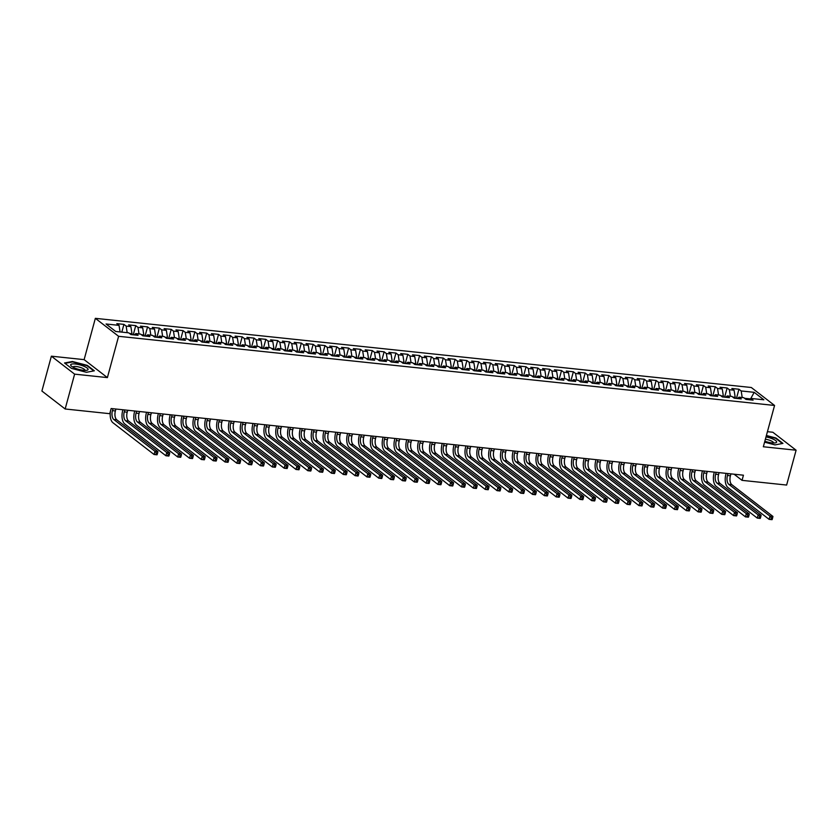 <?xml version="1.0" encoding="UTF-8"?>
<svg xmlns="http://www.w3.org/2000/svg" width="838" height="838" viewBox="0 0 838 838"><rect width="100%" height="100%" fill="white"/><g stroke="black" fill="none" stroke-linecap="round" stroke-linejoin="round"><path stroke-width="1.26" d="M51.369 356.181L74.624 374.146L107.39 377.603L84.125 359.638L51.369 356.181L41.9 391.032L65.155 408.986L109.747 413.689L111.15 408.525L743.442 475.198L742.039 480.352L786.631 485.055L796.1 450.216L772.846 432.251L767.43 431.685M84.125 359.638L95.354 318.335L751.309 387.502L774.563 405.456L118.608 336.3L95.354 318.335M750.838 398.448L754.19 392.331L741.18 390.958L738.948 389.23L731.846 388.486L734.078 390.204L729.353 389.712L727.122 387.984L720.02 387.24L722.251 388.958L717.527 388.465L715.296 386.737L708.194 385.993L710.425 387.711L705.701 387.219L703.47 385.49L696.368 384.747L698.599 386.465L693.864 385.972L691.633 384.244L684.541 383.5L686.772 385.218L682.038 384.726L679.807 382.997L672.715 382.254L674.946 383.972L670.211 383.469L667.98 381.751L660.889 381.007L663.12 382.725L658.385 382.222L656.154 380.504L649.062 379.75L651.294 381.479L646.559 380.976L644.328 379.258L637.226 378.504L639.457 380.232L634.733 379.729L632.501 378.011L625.399 377.257L627.631 378.986L622.906 378.483L620.675 376.765L613.573 376.011L615.804 377.739L611.08 377.236L608.849 375.518L601.747 374.764L603.978 376.492L599.254 375.99L597.012 374.272L589.921 373.518L592.152 375.246L587.417 374.743L585.186 373.025L578.094 372.271L580.325 373.999L575.591 373.497L573.36 371.779L566.268 371.025L568.499 372.753L563.765 372.25L561.533 370.532L554.442 369.778L556.673 371.506L551.938 371.004L549.707 369.286L542.615 368.531L544.847 370.26L540.112 369.757L537.881 368.029L530.779 367.285L533.01 369.013L528.286 368.511L526.055 366.782L518.952 366.038L521.184 367.767L516.459 367.264L514.228 365.536L507.126 364.792L509.357 366.51L504.633 366.017L502.402 364.289L495.3 363.545L497.531 365.263L492.796 364.771L490.565 363.043L483.474 362.299L485.705 364.017L480.97 363.524L478.739 361.796L471.647 361.052L473.879 362.77L469.144 362.278L466.913 360.55L459.821 359.806L462.052 361.524L457.318 361.031L455.086 359.303L447.995 358.559L450.226 360.277L445.491 359.785L443.26 358.056L436.169 357.313L438.4 359.031L433.665 358.538L431.434 356.81L424.332 356.066L426.563 357.784L421.839 357.292L419.608 355.563L412.506 354.82L414.737 356.538L410.012 356.035L407.781 354.317L400.679 353.573L402.91 355.291L398.186 354.788L395.955 353.07L388.853 352.316L391.084 354.045L386.349 353.542L384.118 351.824L377.027 351.07L379.258 352.798L374.523 352.295L372.292 350.577L365.2 349.823L367.432 351.551L362.697 351.049L360.466 349.331L353.374 348.577L355.605 350.305L350.871 349.802L348.639 348.084L341.548 347.33L343.779 349.058L339.044 348.556L336.813 346.838L329.711 346.084L331.942 347.812L327.218 347.309L324.987 345.591L317.885 344.837L320.116 346.565L315.392 346.063L313.161 344.345L306.059 343.59L308.29 345.319L303.566 344.816L301.334 343.098L294.232 342.344L296.463 344.072L291.729 343.57L289.498 341.852L282.406 341.097L284.637 342.826L279.902 342.323L277.671 340.595L270.58 339.851L272.811 341.579L268.076 341.076L265.845 339.348L258.753 338.604L260.985 340.333L256.25 339.83L254.019 338.102L246.927 337.358L249.158 339.076L244.424 338.583L242.192 336.855L235.101 336.111L237.332 337.829L232.597 337.337L230.366 335.609L223.264 334.865L225.495 336.583L220.771 336.09L218.54 334.362L211.438 333.618L213.669 335.336L208.945 334.844L206.714 333.115L199.612 332.372L201.843 334.09L197.119 333.597L194.887 331.869L187.785 331.125L190.017 332.843L185.282 332.351L183.051 330.622L175.959 329.879L178.19 331.597L173.456 331.104L171.224 329.376L164.133 328.632L166.364 330.35L161.629 329.858L159.398 328.129L152.307 327.386L154.538 329.104L149.803 328.601L147.572 326.883L140.48 326.139L142.711 327.857L137.977 327.354L135.746 325.636L128.643 324.893L130.875 326.611L126.15 326.108L123.919 324.39L116.817 323.636L119.048 325.364L120.075 331.921M754.19 392.331L763.868 399.799L750.858 398.427L749.256 399.747M119.048 325.364L106.038 323.992L115.717 331.471L128.727 332.843L130.958 334.561L138.061 335.315L135.829 333.587L140.554 334.09L142.785 335.808L149.887 336.562L147.656 334.833L152.39 335.336L154.621 337.054L161.713 337.808L159.482 336.08L164.217 336.583L166.448 338.301L173.539 339.055L171.308 337.326L176.043 337.829L178.274 339.547L185.366 340.301L183.134 338.573L187.869 339.076L190.1 340.794L197.192 341.548L194.961 339.819L199.695 340.322L201.927 342.04L209.029 342.794L206.797 341.066L211.522 341.569L213.753 343.287L220.855 344.041L218.624 342.313L223.348 342.815L225.579 344.533L232.681 345.287L230.45 343.559L235.174 344.062L237.405 345.78L244.507 346.534L242.276 344.806L247.011 345.308L249.242 347.037L256.334 347.78L254.103 346.052L258.837 346.555L261.068 348.283L268.16 349.027L265.929 347.309L270.664 347.801L272.895 349.53L279.986 350.274L277.755 348.556L282.49 349.048L284.721 350.776L291.813 351.52L289.581 349.802L294.316 350.294L296.547 352.023L303.639 352.767L301.408 351.049L306.142 351.541L308.374 353.269L315.476 354.013L313.244 352.295L317.969 352.788L320.2 354.516L327.302 355.26L325.071 353.542L329.795 354.034L332.026 355.762L339.128 356.506L336.897 354.788L341.621 355.281L343.852 357.009L350.954 357.753L348.723 356.035L353.458 356.527L355.689 358.255L362.781 358.999L360.55 357.281L365.284 357.774L367.515 359.502L374.607 360.246L372.376 358.528L377.11 359.031L379.342 360.749L386.433 361.492L384.202 359.774L388.937 360.277L391.168 361.995L398.26 362.749L396.028 361.021L400.763 361.524L402.994 363.242L410.096 363.996L407.865 362.267L412.589 362.77L414.82 364.488L421.923 365.242L419.691 363.514L424.416 364.017L426.647 365.735L433.749 366.489L431.518 364.76L436.242 365.263L438.473 366.981L445.575 367.735L443.344 366.007L448.079 366.51L450.31 368.228L457.401 368.982L455.17 367.254L459.905 367.756L462.136 369.474L469.228 370.228L466.996 368.5L471.731 369.003L473.962 370.721L481.054 371.475L478.823 369.747L483.557 370.249L485.789 371.967L492.88 372.721L490.649 370.993L495.384 371.496L497.615 373.214L504.706 373.968L502.475 372.24L507.21 372.742L509.441 374.471L516.543 375.215L514.312 373.486L519.036 373.989L521.267 375.717L528.369 376.461L526.138 374.733L530.863 375.235L533.094 376.964L540.196 377.708L537.965 375.99L542.689 376.482L544.92 378.21L552.022 378.954L549.791 377.236L554.526 377.729L556.757 379.457L563.848 380.201L561.617 378.483L566.352 378.975L568.583 380.703L575.675 381.447L573.443 379.729L578.178 380.222L580.409 381.95L587.501 382.694L585.27 380.976L590.004 381.468L592.236 383.196L599.327 383.94L597.096 382.222L601.831 382.715L604.062 384.443L611.164 385.187L608.933 383.469L613.657 383.961L615.888 385.69L622.99 386.433L620.759 384.715L625.483 385.208L627.714 386.936L634.816 387.68L632.585 385.962L637.309 386.465L639.541 388.183L646.643 388.926L644.412 387.208L649.146 387.711L651.377 389.429L658.469 390.173L656.238 388.455L660.973 388.958L663.204 390.676L670.295 391.43L668.064 389.701L672.799 390.204L675.03 391.922L682.122 392.676L679.89 390.948L684.625 391.451L686.856 393.169L693.948 393.923L691.717 392.194L696.451 392.697L698.683 394.415L705.774 395.169L703.543 393.441L708.278 393.944L710.509 395.662L717.611 396.416L715.38 394.688L720.104 395.19L722.335 396.908L729.437 397.662L727.206 395.934L731.93 396.437L734.161 398.155L741.263 398.909L739.032 397.181L743.756 397.683L745.988 399.401L753.09 400.155L750.858 398.427M131.734 334.645L131.995 333.713L129.534 333.451M126.15 326.108L127.177 332.676M130.875 326.611L131.995 333.713M143.57 335.891L143.822 334.959L141.36 334.697M137.977 327.354L139.003 333.922M142.711 327.857L143.822 334.959M135.829 333.587L134.227 334.907M155.397 337.138L155.648 336.206L153.186 335.954M149.803 328.601L150.83 335.169M154.538 329.104L155.648 336.206M147.656 334.833L146.053 336.153M167.223 338.384L167.474 337.452L165.013 337.201M161.629 329.858L162.656 336.415M166.364 330.35L167.474 337.452M159.482 336.08L157.879 337.4M179.049 339.631L179.301 338.699L176.839 338.447M173.456 331.104L174.482 337.662M178.19 331.597L179.301 338.699M171.308 337.326L169.705 338.646M190.875 340.877L191.127 339.945L188.665 339.694M185.282 332.351L186.308 338.908M190.017 332.843L191.127 339.945M183.134 338.573L181.532 339.893M202.702 342.124L202.953 341.192L200.492 340.94M197.119 333.597L198.145 340.155M201.843 334.09L202.953 341.192M194.961 339.819L193.358 341.139M214.528 343.371L214.779 342.449L212.318 342.187M208.945 334.844L209.971 341.401M213.669 335.336L214.779 342.449M206.797 341.066L205.184 342.386M226.354 344.617L226.616 343.695L224.144 343.433M220.771 336.09L221.798 342.648M225.495 336.583L226.616 343.695M218.624 342.313L217.021 343.632M238.191 345.864L238.442 344.942L235.981 344.68M232.597 337.337L233.624 343.894M237.332 337.829L238.442 344.942M230.45 343.559L228.847 344.879M250.017 347.11L250.269 346.188L247.807 345.926M244.424 338.583L245.45 345.141M249.158 339.076L250.269 346.188M242.276 344.806L240.674 346.125M261.844 348.357L262.095 347.435L259.633 347.173M256.25 339.83L257.276 346.387M260.985 340.333L262.095 347.435M254.103 346.052L252.5 347.372M273.67 349.603L273.921 348.681L271.46 348.419M268.076 341.076L269.103 347.634M272.811 341.579L273.921 348.681M265.929 347.309L264.326 348.618M285.496 350.85L285.748 349.928L283.286 349.666M279.902 342.323L280.929 348.891M284.637 342.826L285.748 349.928M277.755 348.556L276.152 349.865M297.322 352.107L297.574 351.174L295.112 350.913M291.729 343.57L292.755 350.137M296.463 344.072L297.574 351.174M289.581 349.802L287.979 351.112M309.149 353.353L309.4 352.421L306.938 352.159M303.566 344.816L304.592 351.384M308.29 345.319L309.4 352.421M301.408 351.049L299.805 352.369M320.975 354.6L321.226 353.667L318.765 353.406M315.392 346.063L316.418 352.63M320.116 346.565L321.226 353.667M313.244 352.295L311.631 353.615M332.801 355.846L333.063 354.914L330.601 354.652M327.218 347.309L328.245 353.877M331.942 347.812L333.063 354.914M325.071 353.542L323.468 354.862M344.638 357.093L344.889 356.16L342.428 355.899M339.044 348.556L340.071 355.123M343.779 349.058L344.889 356.16M336.897 354.788L335.294 356.108M356.464 358.339L356.716 357.407L354.254 357.145M350.871 349.802L351.897 356.37M355.605 350.305L356.716 357.407M348.723 356.035L347.121 357.355M368.291 359.586L368.542 358.654L366.08 358.392M362.697 351.049L363.723 357.617M367.432 351.551L368.542 358.654M360.55 357.281L358.947 358.601M380.117 360.832L380.368 359.9L377.907 359.638M374.523 352.295L375.55 358.863M379.258 352.798L380.368 359.9M372.376 358.528L370.773 359.848M391.943 362.079L392.194 361.147L389.733 360.885M386.349 353.542L387.376 360.11M391.084 354.045L392.194 361.147M384.202 359.774L382.599 361.094M403.769 363.325L404.021 362.393L401.559 362.131M398.186 354.788L399.213 361.356M402.91 355.291L404.021 362.393M396.028 361.021L394.426 362.341M415.596 364.572L415.847 363.64L413.385 363.388M410.012 356.035L411.039 362.603M414.737 356.538L415.847 363.64M407.865 362.267L406.252 363.587M427.422 365.818L427.673 364.886L425.212 364.635M421.839 357.292L422.865 363.849M426.563 357.784L427.673 364.886M419.691 363.514L418.089 364.834M439.259 367.065L439.51 366.133L437.048 365.881M433.665 358.538L434.692 365.096M438.4 359.031L439.51 366.133M431.518 364.76L429.915 366.08M451.085 368.311L451.336 367.379L448.875 367.128M445.491 359.785L446.518 366.342M450.226 360.277L451.336 367.379M443.344 366.007L441.741 367.327M462.911 369.558L463.163 368.626L460.701 368.374M457.318 361.031L458.344 367.589M462.052 361.524L463.163 368.626M455.17 367.254L453.568 368.573M474.737 370.805L474.989 369.883L472.527 369.621M469.144 362.278L470.17 368.835M473.879 362.77L474.989 369.883M466.996 368.5L465.394 369.82M486.564 372.051L486.815 371.129L484.354 370.867M480.97 363.524L481.997 370.082M485.705 364.017L486.815 371.129M478.823 369.747L477.22 371.066M498.39 373.298L498.641 372.376L496.18 372.114M492.796 364.771L493.823 371.328M497.531 365.263L498.641 372.376M490.649 370.993L489.046 372.313M510.216 374.544L510.468 373.622L508.006 373.36M504.633 366.017L505.66 372.575M509.357 366.51L510.468 373.622M502.475 372.24L500.873 373.559M522.043 375.791L522.294 374.869L519.832 374.607M516.459 367.264L517.486 373.821M521.184 367.767L522.294 374.869M514.312 373.486L512.699 374.806M533.869 377.037L534.131 376.115L531.669 375.853M528.286 368.511L529.312 375.068M533.01 369.013L534.131 376.115M526.138 374.733L524.536 376.053M545.706 378.284L545.957 377.362L543.495 377.1M540.112 369.757L541.139 376.325M544.847 370.26L545.957 377.362M537.965 375.99L536.362 377.299M557.532 379.541L557.783 378.608L555.322 378.347M551.938 371.004L552.965 377.571M556.673 371.506L557.783 378.608M549.791 377.236L548.188 378.546M569.358 380.787L569.61 379.855L567.148 379.593M563.765 372.25L564.791 378.818M568.499 372.753L569.61 379.855M561.617 378.483L560.014 379.803M581.184 382.034L581.436 381.101L578.974 380.84M575.591 373.497L576.617 380.064M580.325 373.999L581.436 381.101M573.443 379.729L571.841 381.049M593.011 383.28L593.262 382.348L590.8 382.086M587.417 374.743L588.444 381.311M592.152 375.246L593.262 382.348M585.27 380.976L583.667 382.296M604.837 384.527L605.088 383.595L602.627 383.333M599.254 375.99L600.28 382.557M603.978 376.492L605.088 383.595M597.096 382.222L595.493 383.542M616.663 385.773L616.915 384.841L614.453 384.579M611.08 377.236L612.107 383.804M615.804 377.739L616.915 384.841M608.933 383.469L607.32 384.789M628.49 387.02L628.741 386.088L626.279 385.826M622.906 378.483L623.933 385.051M627.631 378.986L628.741 386.088M620.759 384.715L619.156 386.035M640.326 388.266L640.578 387.334L638.116 387.072M634.733 379.729L635.759 386.297M639.457 380.232L640.578 387.334M632.585 385.962L630.983 387.282M652.153 389.513L652.404 388.581L649.942 388.319M646.559 380.976L647.585 387.544M651.294 381.479L652.404 388.581M644.412 387.208L642.809 388.528M663.979 390.759L664.23 389.827L661.769 389.565M658.385 382.222L659.412 388.79M663.12 382.725L664.23 389.827M656.238 388.455L654.635 389.775M675.805 392.006L676.057 391.074L673.595 390.822M670.211 383.469L671.238 390.037M674.946 383.972L676.057 391.074M668.064 389.701L666.461 391.021M687.631 393.252L687.883 392.32L685.421 392.069M682.038 384.726L683.064 391.283M686.772 385.218L687.883 392.32M679.89 390.948L678.288 392.268M699.458 394.499L699.709 393.567L697.247 393.315M693.864 385.972L694.891 392.53M698.599 386.465L699.709 393.567M691.717 392.194L690.114 393.514M711.284 395.746L711.535 394.813L709.074 394.562M705.701 387.219L706.727 393.776M710.425 387.711L711.535 394.813M703.543 393.441L701.94 394.761M723.11 396.992L723.362 396.06L720.9 395.808M717.527 388.465L718.554 395.023M722.251 388.958L723.362 396.06M715.38 394.688L713.767 396.007M734.936 398.239L735.198 397.317L732.737 397.055M729.353 389.712L730.38 396.269M734.078 390.204L735.198 397.317M727.206 395.934L725.603 397.254M750.282 398.898L744.563 398.301M741.18 390.958L742.206 397.516M739.032 397.181L737.43 398.5M74.624 374.146L65.155 408.986M774.563 405.456L763.334 446.759L796.1 450.216M107.39 377.603L118.608 336.3M734.078 474.203L742.039 480.352M764.581 442.171L775.035 444.905L782.943 443.407L775.946 438.002L766.393 435.498M94.348 370.805L87.351 365.399L72.435 361.492L64.516 362.99L71.523 368.395L86.44 372.302L94.348 370.805M738.948 389.23L736.455 398.396M727.122 387.984L724.629 397.149M715.296 386.737L712.803 395.903M703.47 385.49L700.977 394.656M691.633 384.244L689.15 393.41M679.807 382.997L677.324 392.163M667.98 381.751L665.487 390.917M656.154 380.504L653.661 389.67M644.328 379.258L641.835 388.423M632.501 378.011L630.008 387.177M620.675 376.765L618.182 385.93M608.849 375.518L606.356 384.684M597.012 374.272L594.53 383.437M585.186 373.025L582.703 382.191M573.36 371.779L570.867 380.944M561.533 370.532L559.04 379.698M549.707 369.286L547.214 378.451M537.881 368.029L535.388 377.205M526.055 366.782L523.561 375.958M514.228 365.536L511.735 374.712M502.402 364.289L499.909 373.465M490.565 363.043L488.083 372.219M478.739 361.796L476.256 370.962M466.913 360.55L464.42 369.715M455.086 359.303L452.593 368.469M443.26 358.056L440.767 367.222M431.434 356.81L428.941 365.976M419.608 355.563L417.115 364.729M407.781 354.317L405.288 363.483M395.955 353.07L393.462 362.236M384.118 351.824L381.636 360.989M372.292 350.577L369.799 359.743M360.466 349.331L357.973 358.496M348.639 348.084L346.146 357.25M336.813 346.838L334.32 356.003M324.987 345.591L322.494 354.757M313.161 344.345L310.668 353.51M301.334 343.098L298.841 352.264M289.498 341.852L287.015 351.017M277.671 340.595L275.189 349.771M265.845 339.348L263.352 348.524M254.019 338.102L251.526 347.278M242.192 336.855L239.699 346.031M230.366 335.609L227.873 344.785M218.54 334.362L216.047 343.528M206.714 333.115L204.221 342.281M194.887 331.869L192.394 341.035M183.051 330.622L180.568 339.788M171.224 329.376L168.731 338.542M159.398 328.129L156.905 337.295M147.572 326.883L145.079 336.048M135.746 325.636L133.252 334.802M123.919 324.39L121.824 332.11M727.971 473.564L727.457 475.471A6.924 3.541 -84 0 0 728.84 484.354L769.975 516.124L772.94 516.438L731.804 484.668L728.84 484.354M730.935 473.879L730.411 475.785A6.924 3.541 -84 0 0 731.804 484.668M772.248 519.235L772.605 517.936L771.421 517.821L771.065 519.11L772.06 519.665L769.106 519.351L727.971 487.58A10.381 5.321 96 0 1 725.886 474.256L726.127 473.365M771.065 519.11L769.106 519.351L769.975 516.124L771.421 517.821M772.605 517.936L772.94 516.438M716.144 472.318L715.631 474.224A6.924 3.541 -84 0 0 717.014 483.107L758.149 514.878L761.114 515.192L719.968 483.421L717.014 483.107M719.098 472.632L718.585 474.538A6.924 3.541 -84 0 0 719.968 483.421M760.422 517.989L760.778 516.69L759.595 516.564L759.238 517.863L760.234 518.418L757.28 518.104L716.144 486.333A10.381 5.321 96 0 1 714.06 473.009L714.301 472.119M759.238 517.863L757.28 518.104L758.149 514.878L759.595 516.564M760.778 516.69L761.114 515.192M704.318 471.071L703.794 472.978A6.924 3.541 -84 0 0 705.187 481.86L746.323 513.631L749.277 513.945L708.141 482.175L705.187 481.86M707.272 471.385L706.759 473.292A6.924 3.541 -84 0 0 708.141 482.175M748.596 516.742L748.952 515.443L747.768 515.318L747.412 516.617L748.407 517.172L745.443 516.857L704.308 485.087A10.381 5.321 96 0 1 702.223 471.763L702.474 470.872M747.412 516.617L745.443 516.857L746.323 513.631L747.768 515.318M748.952 515.443L749.277 513.945M764.843 441.217A8.998 2.325 15.2 0 0 775.37 442.883A8.998 2.325 15.2 0 0 772.573 438.882A8.998 2.325 15.2 0 0 766.016 436.923M773.443 443.009A6.159 1.592 15.2 0 0 773.495 442.893A6.159 1.592 15.2 0 0 770.709 440.683A6.159 1.592 15.2 0 0 765.387 439.206M766.299 435.854L775.632 438.305L782.378 443.512M74.75 368.029A8.998 2.325 15.2 0 0 86.775 370.291A8.998 2.325 15.2 0 0 83.978 366.279A8.998 2.325 15.2 0 0 73.681 363.901A8.998 2.325 15.2 0 0 71.387 366.101A8.998 2.325 15.2 0 0 74.75 368.029M84.848 370.406A6.159 1.592 15.2 0 0 84.9 370.302A6.159 1.592 15.2 0 0 82.114 368.081A6.159 1.592 15.2 0 0 73 367.065A6.159 1.592 15.2 0 0 72.99 367.18M64.997 363.357L72.581 361.911L87.026 365.703L93.783 370.909M692.492 469.825L691.968 471.731A6.924 3.541 -84 0 0 693.361 480.614L734.497 512.385L737.45 512.699L696.315 480.928L693.361 480.614M695.446 470.128L694.932 472.045A6.924 3.541 -84 0 0 696.315 480.928M736.77 515.496L737.126 514.197L735.942 514.071L735.586 515.37L736.581 515.925L733.617 515.611L692.481 483.84A10.381 5.321 96 0 1 690.397 470.516L690.638 469.626M735.586 515.37L733.617 515.611L734.497 512.385L735.942 514.071M737.126 514.197L737.45 512.699M680.666 468.578L680.142 470.485A6.924 3.541 -84 0 0 681.535 479.367L722.67 511.138L725.624 511.452L684.489 479.682L681.535 479.367M683.619 468.882L683.106 470.799A6.924 3.541 -84 0 0 684.489 479.682M724.943 514.239L725.289 512.95L724.105 512.825L723.76 514.123L724.744 514.679L721.79 514.364L680.655 482.594A10.381 5.321 96 0 1 678.571 469.27L678.811 468.379M723.76 514.123L721.79 514.364L722.67 511.138L724.105 512.825M725.289 512.95L725.624 511.452M668.839 467.332L668.315 469.238A6.924 3.541 -84 0 0 669.709 478.121L710.844 509.892L713.798 510.195L672.663 478.435L669.709 478.121M671.793 467.635L671.269 469.552A6.924 3.541 -84 0 0 672.663 478.435M713.117 512.992L713.463 511.704L712.279 511.578L711.933 512.877L712.918 513.432L709.964 513.118L668.829 481.347A10.381 5.321 96 0 1 666.744 468.023L666.985 467.133M711.933 512.877L709.964 513.118L710.844 509.892L712.279 511.578M713.463 511.704L713.798 510.195M657.013 466.085L656.489 467.992A6.924 3.541 -84 0 0 657.882 476.874L699.018 508.645L701.972 508.949L660.836 477.189L657.882 476.874M659.967 466.389L659.443 468.306A6.924 3.541 -84 0 0 660.836 477.189M701.291 511.746L701.636 510.457L700.453 510.332L700.107 511.62L701.092 512.175L698.138 511.871L657.002 480.101A10.381 5.321 96 0 1 654.918 466.776L655.159 465.886M700.107 511.62L698.138 511.871L699.018 508.645L700.453 510.332M701.636 510.457L701.972 508.949M645.176 464.839L644.663 466.745A6.924 3.541 -84 0 0 646.046 475.628L687.191 507.399L690.145 507.702L649.01 475.942L646.046 475.628M648.141 465.142L647.617 467.059A6.924 3.541 -84 0 0 649.01 475.942M689.465 510.499L689.81 509.211L688.627 509.085L688.281 510.373L689.265 510.929L686.312 510.625L645.176 478.854A10.381 5.321 96 0 1 643.092 465.53L643.333 464.64M688.281 510.373L686.312 510.625L687.191 507.399L688.627 509.085M689.81 509.211L690.145 507.702M633.35 463.582L632.837 465.499A6.924 3.541 -84 0 0 634.219 474.381L675.355 506.152L678.319 506.456L637.184 474.685L634.219 474.381M636.314 463.896L635.791 465.813A6.924 3.541 -84 0 0 637.184 474.685M677.628 509.253L677.984 507.964L676.8 507.838L676.455 509.127L677.439 509.682L674.485 509.378L633.35 477.608A10.381 5.321 96 0 1 631.265 464.283L631.506 463.393M676.455 509.127L674.485 509.378L675.355 506.152L676.8 507.838M677.984 507.964L678.319 506.456M621.524 462.335L621.01 464.252A6.924 3.541 -84 0 0 622.393 473.135L663.528 504.905L666.493 505.209L625.358 473.439L622.393 473.135M624.478 462.649L623.964 464.566A6.924 3.541 -84 0 0 625.358 473.439M665.801 508.006L666.158 506.718L664.974 506.592L664.618 507.88L665.613 508.436L662.659 508.132L621.524 476.361A10.381 5.321 96 0 1 619.439 463.037L619.68 462.147M664.618 507.88L662.659 508.132L663.528 504.905L664.974 506.592M666.158 506.718L666.493 505.209M609.697 461.089L609.184 463.005A6.924 3.541 -84 0 0 610.567 471.888L651.702 503.648L654.656 503.963L613.521 472.192L610.567 471.888M612.651 461.403L612.138 463.32A6.924 3.541 -84 0 0 613.521 472.192M653.975 506.76L654.331 505.471L653.148 505.345L652.792 506.634L653.787 507.189L650.833 506.885L609.687 475.115A10.381 5.321 96 0 1 607.613 461.79L607.854 460.9M652.792 506.634L650.833 506.885L651.702 503.648L653.148 505.345M654.331 505.471L654.656 503.963M597.871 459.842L597.347 461.759A6.924 3.541 -84 0 0 598.741 470.642L639.876 502.402L642.83 502.716L601.694 470.946L598.741 470.642M600.825 460.156L600.312 462.073A6.924 3.541 -84 0 0 601.694 470.946M642.149 505.513L642.505 504.225L641.321 504.099L640.965 505.387L641.96 505.943L638.996 505.628L597.861 473.868A10.381 5.321 96 0 1 595.776 460.544L596.028 459.653M640.965 505.387L638.996 505.628L639.876 502.402L641.321 504.099M642.505 504.225L642.83 502.716M586.045 458.596L585.521 460.512A6.924 3.541 -84 0 0 586.914 469.395L628.05 501.155L631.004 501.47L589.868 469.699L586.914 469.395M588.999 458.91L588.486 460.827A6.924 3.541 -84 0 0 589.868 469.699M630.323 504.267L630.668 502.978L629.495 502.852L629.139 504.141L630.134 504.696L627.17 504.382L586.034 472.622A10.381 5.321 96 0 1 583.95 459.297L584.191 458.407M629.139 504.141L627.17 504.382L628.05 501.155L629.495 502.852M630.668 502.978L631.004 501.47M574.219 457.349L573.695 459.266A6.924 3.541 -84 0 0 575.088 468.138L616.223 499.909L619.177 500.223L578.042 468.452L575.088 468.138M577.173 457.663L576.649 459.58A6.924 3.541 -84 0 0 578.042 468.452M618.496 503.02L618.842 501.732L617.658 501.606L617.313 502.894L618.297 503.449L615.343 503.135L574.208 471.375A10.381 5.321 96 0 1 572.124 458.051L572.364 457.16M617.313 502.894L615.343 503.135L616.223 499.909L617.658 501.606M618.842 501.732L619.177 500.223M562.392 456.102L561.869 458.019A6.924 3.541 -84 0 0 563.262 466.892L604.397 498.662L607.351 498.977L566.216 467.206L563.262 466.892M565.346 456.417L564.822 458.323A6.924 3.541 -84 0 0 566.216 467.206M606.67 501.773L607.016 500.485L605.832 500.359L605.486 501.648L606.471 502.203L603.517 501.889L562.382 470.118A10.381 5.321 96 0 1 560.297 456.804L560.538 455.914M605.486 501.648L603.517 501.889L604.397 498.662L605.832 500.359M607.016 500.485L607.351 498.977M550.566 454.856L550.042 456.773A6.924 3.541 -84 0 0 551.435 465.645L592.571 497.416L595.525 497.73L554.389 465.959L551.435 465.645M553.52 455.17L552.996 457.077A6.924 3.541 -84 0 0 554.389 465.959M594.844 500.527L595.19 499.239L594.006 499.113L593.66 500.401L594.645 500.956L591.691 500.642L550.556 468.871A10.381 5.321 96 0 1 548.471 455.558L548.712 454.667M593.66 500.401L591.691 500.642L592.571 497.416L594.006 499.113M595.19 499.239L595.525 497.73M538.729 453.609L538.216 455.526A6.924 3.541 -84 0 0 539.599 464.399L580.734 496.169L583.698 496.484L542.563 464.713L539.599 464.399M541.694 453.924L541.17 455.83A6.924 3.541 -84 0 0 542.563 464.713M583.018 499.28L583.363 497.992L582.18 497.866L581.834 499.155L582.819 499.71L579.865 499.396L538.729 467.625A10.381 5.321 96 0 1 536.645 454.311L536.886 453.421M581.834 499.155L579.865 499.396L580.734 496.169L582.18 497.866M583.363 497.992L583.698 496.484M526.903 452.363L526.39 454.28A6.924 3.541 -84 0 0 527.772 463.152L568.908 494.923L571.872 495.237L530.737 463.466L527.772 463.152M529.867 452.677L529.344 454.584A6.924 3.541 -84 0 0 530.737 463.466M571.181 498.034L571.537 496.745L570.353 496.62L569.997 497.908L570.992 498.463L568.038 498.149L526.903 466.378A10.381 5.321 96 0 1 524.818 453.065L525.059 452.164M569.997 497.908L568.038 498.149L568.908 494.923L570.353 496.62M571.537 496.745L571.872 495.237M515.077 451.116L514.563 453.033A6.924 3.541 -84 0 0 515.946 461.906L557.081 493.676L560.046 493.991L518.9 462.22L515.946 461.906M518.031 451.431L517.517 453.337A6.924 3.541 -84 0 0 518.9 462.22M559.355 496.787L559.711 495.499L558.527 495.373L558.171 496.662L559.166 497.217L556.212 496.903L515.077 465.132A10.381 5.321 96 0 1 512.992 451.818L513.233 450.917M558.171 496.662L556.212 496.903L557.081 493.676L558.527 495.373M559.711 495.499L560.046 493.991M503.25 449.87L502.727 451.776A6.924 3.541 -84 0 0 504.12 460.659L545.255 492.43L548.209 492.744L507.074 460.973L504.12 460.659M506.204 450.184L505.691 452.091A6.924 3.541 -84 0 0 507.074 460.973M547.528 495.541L547.884 494.252L546.701 494.127L546.345 495.415L547.34 495.97L544.375 495.656L503.24 463.885A10.381 5.321 96 0 1 501.155 450.572L501.407 449.671M546.345 495.415L544.375 495.656L545.255 492.43L546.701 494.127M547.884 494.252L548.209 492.744M491.424 448.623L490.9 450.53A6.924 3.541 -84 0 0 492.294 459.413L533.429 491.183L536.383 491.497L495.248 459.727L492.294 459.413M494.378 448.938L493.865 450.844A6.924 3.541 -84 0 0 495.248 459.727M535.702 494.294L536.058 493.006L534.874 492.88L534.518 494.169L535.513 494.724L532.549 494.41L491.414 462.639A10.381 5.321 96 0 1 489.329 449.325L489.581 448.424M534.518 494.169L532.549 494.41L533.429 491.183L534.874 492.88M536.058 493.006L536.383 491.497M479.598 447.377L479.074 449.283A6.924 3.541 -84 0 0 480.467 458.166L521.603 489.937L524.557 490.251L483.421 458.48L480.467 458.166M482.552 447.691L482.039 449.597A6.924 3.541 -84 0 0 483.421 458.48M523.876 493.048L524.221 491.749L523.038 491.634L522.692 492.922L523.687 493.477L520.723 493.163L479.587 461.392A10.381 5.321 96 0 1 477.503 448.079L477.744 447.178M522.692 492.922L520.723 493.163L521.603 489.937L523.038 491.634M524.221 491.749L524.557 490.251M467.772 446.13L467.248 448.037A6.924 3.541 -84 0 0 468.641 456.92L509.776 488.69L512.73 489.004L471.595 457.234L468.641 456.92M470.726 446.445L470.202 448.351A6.924 3.541 -84 0 0 471.595 457.234M512.049 491.801L512.395 490.502L511.211 490.387L510.866 491.676L511.85 492.231L508.896 491.916L467.761 460.146A10.381 5.321 96 0 1 465.677 446.822L465.918 445.931M510.866 491.676L508.896 491.916L509.776 488.69L511.211 490.387M512.395 490.502L512.73 489.004M455.945 444.884L455.422 446.79A6.924 3.541 -84 0 0 456.815 455.673L497.95 487.444L500.904 487.758L459.769 455.987L456.815 455.673M458.899 445.198L458.376 447.104A6.924 3.541 -84 0 0 459.769 455.987M500.223 490.555L500.569 489.256L499.385 489.13L499.039 490.429L500.024 490.984L497.07 490.67L455.935 458.899A10.381 5.321 96 0 1 453.85 445.575L454.091 444.685M499.039 490.429L497.07 490.67L497.95 487.444L499.385 489.13M500.569 489.256L500.904 487.758M444.109 443.637L443.595 445.544A6.924 3.541 -84 0 0 444.988 454.426L486.124 486.197L489.078 486.511L447.942 454.741L444.988 454.426M447.073 443.951L446.549 445.858A6.924 3.541 -84 0 0 447.942 454.741M488.397 489.308L488.743 488.009L487.559 487.884L487.213 489.183L488.198 489.738L485.244 489.423L444.109 457.653A10.381 5.321 96 0 1 442.024 444.329L442.265 443.438M487.213 489.183L485.244 489.423L486.124 486.197L487.559 487.884M488.743 488.009L489.078 486.511M432.282 442.391L431.769 444.297A6.924 3.541 -84 0 0 433.152 453.18L474.287 484.951L477.251 485.265L436.116 453.494L433.152 453.18M435.247 442.694L434.723 444.611A6.924 3.541 -84 0 0 436.116 453.494M476.56 488.062L476.916 486.763L475.733 486.637L475.387 487.936L476.372 488.491L473.418 488.177L432.282 456.406A10.381 5.321 96 0 1 430.198 443.082L430.439 442.192M475.387 487.936L473.418 488.177L474.287 484.951L475.733 486.637M476.916 486.763L477.251 485.265M420.456 441.144L419.943 443.051A6.924 3.541 -84 0 0 421.325 451.933L462.461 483.704L465.425 484.018L424.29 452.248L421.325 451.933M423.42 441.448L422.897 443.365A6.924 3.541 -84 0 0 424.29 452.248M464.734 486.805L465.09 485.516L463.906 485.391L463.55 486.689L464.545 487.245L461.591 486.93L420.456 455.16A10.381 5.321 96 0 1 418.372 441.836L418.612 440.945M463.55 486.689L461.591 486.93L462.461 483.704L463.906 485.391M465.09 485.516L465.425 484.018M408.63 439.898L408.116 441.804A6.924 3.541 -84 0 0 409.499 450.687L450.635 482.458L453.588 482.761L412.453 451.001L409.499 450.687M411.584 440.201L411.07 442.118A6.924 3.541 -84 0 0 412.453 451.001M452.908 485.558L453.264 484.27L452.08 484.144L451.724 485.443L452.719 485.998L449.765 485.684L408.619 453.913A10.381 5.321 96 0 1 406.545 440.589L406.786 439.699M451.724 485.443L449.765 485.684L450.635 482.458L452.08 484.144M453.264 484.27L453.588 482.761M396.803 438.651L396.28 440.558A6.924 3.541 -84 0 0 397.673 449.44L438.808 481.211L441.762 481.515L400.627 449.755L397.673 449.44M399.757 438.955L399.244 440.872A6.924 3.541 -84 0 0 400.627 449.755M441.081 484.312L441.437 483.023L440.254 482.898L439.898 484.186L440.893 484.741L437.928 484.437L396.793 452.667A10.381 5.321 96 0 1 394.708 439.342L394.96 438.452M439.898 484.186L437.928 484.437L438.808 481.211L440.254 482.898M441.437 483.023L441.762 481.515M384.977 437.405L384.453 439.311A6.924 3.541 -84 0 0 385.847 448.194L426.982 479.965L429.936 480.268L388.801 448.508L385.847 448.194M387.931 437.708L387.418 439.625A6.924 3.541 -84 0 0 388.801 448.508M429.255 483.065L429.601 481.777L428.428 481.651L428.071 482.939L429.066 483.495L426.102 483.191L384.967 451.42A10.381 5.321 96 0 1 382.882 438.096L383.123 437.206M428.071 482.939L426.102 483.191L426.982 479.965L428.428 481.651M429.601 481.777L429.936 480.268M373.151 436.148L372.627 438.065A6.924 3.541 -84 0 0 374.02 446.947L415.156 478.718L418.11 479.022L376.974 447.251L374.02 446.947M376.105 436.462L375.581 438.379A6.924 3.541 -84 0 0 376.974 447.251M417.429 481.819L417.774 480.53L416.591 480.404L416.245 481.693L417.23 482.248L414.276 481.944L373.14 450.174A10.381 5.321 96 0 1 371.056 436.849L371.297 435.959M416.245 481.693L414.276 481.944L415.156 478.718L416.591 480.404M417.774 480.53L418.11 479.022M361.325 434.901L360.801 436.818A6.924 3.541 -84 0 0 362.194 445.701L403.329 477.471L406.283 477.775L365.148 446.005L362.194 445.701M364.279 435.215L363.755 437.132A6.924 3.541 -84 0 0 365.148 446.005M405.602 480.572L405.948 479.284L404.764 479.158L404.419 480.446L405.403 481.002L402.45 480.698L361.314 448.927A10.381 5.321 96 0 1 359.23 435.603L359.471 434.713M404.419 480.446L402.45 480.698L403.329 477.471L404.764 479.158M405.948 479.284L406.283 477.775M349.498 433.655L348.975 435.571A6.924 3.541 -84 0 0 350.368 444.454L391.503 476.214L394.457 476.529L353.322 444.758L350.368 444.454M352.452 433.969L351.929 435.886A6.924 3.541 -84 0 0 353.322 444.758M393.776 479.326L394.122 478.037L392.938 477.911L392.593 479.2L393.577 479.755L390.623 479.451L349.488 447.681A10.381 5.321 96 0 1 347.403 434.356L347.644 433.466M392.593 479.2L390.623 479.451L391.503 476.214L392.938 477.911M394.122 478.037L394.457 476.529M337.662 432.408L337.148 434.325A6.924 3.541 -84 0 0 338.531 443.208L379.677 474.968L382.631 475.282L341.495 443.512L338.531 443.208M340.626 432.722L340.102 434.639A6.924 3.541 -84 0 0 341.495 443.512M381.95 478.079L382.296 476.791L381.112 476.665L380.766 477.953L381.751 478.508L378.797 478.194L337.662 446.434A10.381 5.321 96 0 1 335.577 433.11L335.818 432.219M380.766 477.953L378.797 478.194L379.677 474.968L381.112 476.665M382.296 476.791L382.631 475.282M325.835 431.161L325.322 433.078A6.924 3.541 -84 0 0 326.705 441.961L367.84 473.721L370.805 474.036L329.669 442.265L326.705 441.961M328.8 431.476L328.276 433.393A6.924 3.541 -84 0 0 329.669 442.265M370.113 476.832L370.469 475.544L369.286 475.418L368.93 476.707L369.925 477.262L366.971 476.948L325.835 445.188A10.381 5.321 96 0 1 323.751 431.863L323.992 430.973M368.93 476.707L366.971 476.948L367.84 473.721L369.286 475.418M370.469 475.544L370.805 474.036M314.009 429.915L313.496 431.832A6.924 3.541 -84 0 0 314.879 440.704L356.014 472.475L358.978 472.789L317.843 441.018L314.879 440.704M316.963 430.229L316.45 432.146A6.924 3.541 -84 0 0 317.843 441.018M358.287 475.586L358.643 474.298L357.459 474.172L357.103 475.46L358.098 476.015L355.144 475.701L314.009 443.941A10.381 5.321 96 0 1 311.925 430.617L312.165 429.726M357.103 475.46L355.144 475.701L356.014 472.475L357.459 474.172M358.643 474.298L358.978 472.789M302.183 428.668L301.659 430.585A6.924 3.541 -84 0 0 303.052 439.458L344.188 471.228L347.142 471.543L306.006 439.772L303.052 439.458M305.137 428.983L304.623 430.889A6.924 3.541 -84 0 0 306.006 439.772M346.461 474.339L346.817 473.051L345.633 472.925L345.277 474.214L346.272 474.769L343.308 474.455L302.172 442.684A10.381 5.321 96 0 1 300.088 429.37L300.339 428.48M345.277 474.214L343.308 474.455L344.188 471.228L345.633 472.925M346.817 473.051L347.142 471.543M290.357 427.422L289.833 429.339A6.924 3.541 -84 0 0 291.226 438.211L332.361 469.982L335.315 470.296L294.18 438.525L291.226 438.211M293.31 427.736L292.797 429.643A6.924 3.541 -84 0 0 294.18 438.525M334.634 473.093L334.991 471.804L333.807 471.679L333.451 472.967L334.446 473.522L331.481 473.208L290.346 441.437A10.381 5.321 96 0 1 288.262 428.124L288.513 427.233M333.451 472.967L331.481 473.208L332.361 469.982L333.807 471.679M334.991 471.804L335.315 470.296M278.53 426.175L278.007 428.092A6.924 3.541 -84 0 0 279.4 436.965L320.535 468.735L323.489 469.05L282.354 437.279L279.4 436.965M281.484 426.49L280.971 428.396A6.924 3.541 -84 0 0 282.354 437.279M322.808 471.846L323.154 470.558L321.981 470.432L321.624 471.721L322.62 472.276L319.655 471.962L278.52 440.191A10.381 5.321 96 0 1 276.435 426.877L276.676 425.987M321.624 471.721L319.655 471.962L320.535 468.735L321.981 470.432M323.154 470.558L323.489 469.05M266.704 424.929L266.18 426.846A6.924 3.541 -84 0 0 267.573 435.718L308.709 467.489L311.663 467.803L270.527 436.032L267.573 435.718M269.658 425.243L269.134 427.15A6.924 3.541 -84 0 0 270.527 436.032M310.982 470.6L311.327 469.311L310.144 469.186L309.798 470.474L310.783 471.029L307.829 470.715L266.694 438.944A10.381 5.321 96 0 1 264.609 425.631L264.85 424.73M309.798 470.474L307.829 470.715L308.709 467.489L310.144 469.186M311.327 469.311L311.663 467.803M254.878 423.682L254.354 425.599A6.924 3.541 -84 0 0 255.747 434.472L296.882 466.242L299.836 466.557L258.701 434.786L255.747 434.472M257.832 423.997L257.308 425.903A6.924 3.541 -84 0 0 258.701 434.786M299.156 469.353L299.501 468.065L298.318 467.939L297.972 469.228L298.957 469.783L296.003 469.469L254.867 437.698A10.381 5.321 96 0 1 252.783 424.384L253.024 423.483M297.972 469.228L296.003 469.469L296.882 466.242L298.318 467.939M299.501 468.065L299.836 466.557M243.041 422.436L242.528 424.342A6.924 3.541 -84 0 0 243.921 433.225L285.056 464.996L288.01 465.31L246.875 433.539L243.921 433.225M246.005 422.75L245.482 424.656A6.924 3.541 -84 0 0 246.875 433.539M287.329 468.107L287.675 466.818L286.491 466.693L286.146 467.981L287.13 468.536L284.176 468.222L243.041 436.451A10.381 5.321 96 0 1 240.956 423.138L241.197 422.237M286.146 467.981L284.176 468.222L285.056 464.996L286.491 466.693M287.675 466.818L288.01 465.31M231.215 421.189L230.701 423.096A6.924 3.541 -84 0 0 232.084 431.979L273.219 463.749L276.184 464.063L235.049 432.293L232.084 431.979M234.179 421.504L233.655 423.41A6.924 3.541 -84 0 0 235.049 432.293M275.493 466.86L275.849 465.572L274.665 465.446L274.319 466.735L275.304 467.29L272.35 466.976L231.215 435.205A10.381 5.321 96 0 1 229.13 421.891L229.371 420.99M274.319 466.735L272.35 466.976L273.219 463.749L274.665 465.446M275.849 465.572L276.184 464.063M219.388 419.943L218.875 421.849A6.924 3.541 -84 0 0 220.258 430.732L261.393 462.503L264.358 462.817L223.222 431.046L220.258 430.732M222.353 420.257L221.829 422.163A6.924 3.541 -84 0 0 223.222 431.046M263.666 465.614L264.022 464.315L262.839 464.2L262.483 465.488L263.478 466.043L260.524 465.729L219.388 433.958A10.381 5.321 96 0 1 217.304 420.645L217.545 419.744M262.483 465.488L260.524 465.729L261.393 462.503L262.839 464.2M264.022 464.315L264.358 462.817M207.562 418.696L207.049 420.603A6.924 3.541 -84 0 0 208.432 429.485L249.567 461.256L252.531 461.57L211.386 429.8L208.432 429.485M210.516 419.01L210.003 420.917A6.924 3.541 -84 0 0 211.386 429.8M251.84 464.367L252.196 463.068L251.012 462.953L250.656 464.242L251.651 464.797L248.697 464.482L207.552 432.712A10.381 5.321 96 0 1 205.478 419.388L205.719 418.497M250.656 464.242L248.697 464.482L249.567 461.256L251.012 462.953M252.196 463.068L252.531 461.57M195.736 417.45L195.212 419.356A6.924 3.541 -84 0 0 196.605 428.239L237.741 460.01L240.695 460.324L199.559 428.553L196.605 428.239M198.69 417.764L198.177 419.67A6.924 3.541 -84 0 0 199.559 428.553M240.014 463.121L240.37 461.822L239.186 461.696L238.83 462.995L239.825 463.55L236.861 463.236L195.725 431.465A10.381 5.321 96 0 1 193.641 418.141L193.892 417.251M238.83 462.995L236.861 463.236L237.741 460.01L239.186 461.696M240.37 461.822L240.695 460.324M183.91 416.203L183.386 418.11A6.924 3.541 -84 0 0 184.779 426.992L225.914 458.763L228.868 459.077L187.733 427.307L184.779 426.992M186.864 416.517L186.35 418.424A6.924 3.541 -84 0 0 187.733 427.307M228.187 461.874L228.533 460.575L227.36 460.45L227.004 461.748L227.999 462.304L225.034 461.989L183.899 430.219A10.381 5.321 96 0 1 181.815 416.895L182.056 416.004M227.004 461.748L225.034 461.989L225.914 458.763L227.36 460.45M228.533 460.575L228.868 459.077M172.083 414.957L171.56 416.863A6.924 3.541 -84 0 0 172.953 425.746L214.088 457.517L217.042 457.831L175.907 426.06L172.953 425.746M175.037 415.26L174.514 417.177A6.924 3.541 -84 0 0 175.907 426.06M216.361 460.628L216.707 459.329L215.523 459.203L215.177 460.502L216.162 461.057L213.208 460.743L172.073 428.972A10.381 5.321 96 0 1 169.988 415.648L170.229 414.758M215.177 460.502L213.208 460.743L214.088 457.517L215.523 459.203M216.707 459.329L217.042 457.831M160.257 413.71L159.733 415.617A6.924 3.541 -84 0 0 161.126 424.499L202.262 456.27L205.216 456.584L164.08 424.814L161.126 424.499M163.211 414.014L162.687 415.931A6.924 3.541 -84 0 0 164.08 424.814M204.535 459.371L204.881 458.082L203.697 457.957L203.351 459.255L204.336 459.811L201.382 459.496L160.247 427.726A10.381 5.321 96 0 1 158.162 414.401L158.403 413.511M203.351 459.255L201.382 459.496L202.262 456.27L203.697 457.957M204.881 458.082L205.216 456.584M148.431 412.464L147.907 414.37A6.924 3.541 -84 0 0 149.3 423.253L190.436 455.024L193.389 455.327L152.254 423.567L149.3 423.253M151.385 412.767L150.861 414.684A6.924 3.541 -84 0 0 152.254 423.567M192.709 458.124L193.054 456.836L191.871 456.71L191.525 458.009L192.51 458.564L189.556 458.25L148.42 426.479A10.381 5.321 96 0 1 146.336 413.155L146.577 412.265M191.525 458.009L189.556 458.25L190.436 455.024L191.871 456.71M193.054 456.836L193.389 455.327M136.594 411.217L136.081 413.124A6.924 3.541 -84 0 0 137.463 422.006L178.609 453.777L181.563 454.081L140.428 422.321L137.463 422.006M139.558 411.521L139.035 413.438A6.924 3.541 -84 0 0 140.428 422.321M180.882 456.878L181.228 455.589L180.044 455.463L179.699 456.752L180.683 457.307L177.729 457.003L136.594 425.233A10.381 5.321 96 0 1 134.509 411.908L134.75 411.018M179.699 456.752L177.729 457.003L178.609 453.777L180.044 455.463M181.228 455.589L181.563 454.081M124.768 409.971L124.254 411.877A6.924 3.541 -84 0 0 125.637 420.76L166.772 452.53L169.737 452.834L128.602 421.074L125.637 420.76M127.732 410.274L127.208 412.191A6.924 3.541 -84 0 0 128.602 421.074M169.046 455.631L169.402 454.343L168.218 454.217L167.872 455.505L168.857 456.061L165.903 455.757L124.768 423.986A10.381 5.321 96 0 1 122.683 410.662L122.924 409.772M167.872 455.505L165.903 455.757L166.772 452.53L168.218 454.217M169.402 454.343L169.737 452.834M112.941 408.714L112.428 410.63A6.924 3.541 -84 0 0 113.811 419.513L154.946 451.284L157.911 451.588L116.775 419.817L113.811 419.513M115.895 409.028L115.382 410.945A6.924 3.541 -84 0 0 116.775 419.817M157.219 454.385L157.575 453.096L156.392 452.97L156.036 454.259L157.031 454.814L154.077 454.51L112.941 422.74A10.381 5.321 96 0 1 110.543 410.767M156.036 454.259L154.077 454.51L154.946 451.284L156.392 452.97M157.575 453.096L157.911 451.588M730.411 475.785L727.457 475.471M718.585 474.538L715.631 474.224M706.759 473.292L703.794 472.978M694.932 472.045L691.968 471.731M683.106 470.799L680.142 470.485M671.269 469.552L668.315 469.238M659.443 468.306L656.489 467.992M647.617 467.059L644.663 466.745M635.791 465.813L632.837 465.499M623.964 464.566L621.01 464.252M612.138 463.32L609.184 463.005M600.312 462.073L597.347 461.759M588.486 460.827L585.521 460.512M576.649 459.58L573.695 459.266M564.822 458.323L561.869 458.019M552.996 457.077L550.042 456.773M541.17 455.83L538.216 455.526M529.344 454.584L526.39 454.28M517.517 453.337L514.563 453.033M505.691 452.091L502.727 451.776M493.865 450.844L490.9 450.53M482.039 449.597L479.074 449.283M470.202 448.351L467.248 448.037M458.376 447.104L455.422 446.79M446.549 445.858L443.595 445.544M434.723 444.611L431.769 444.297M422.897 443.365L419.943 443.051M411.07 442.118L408.116 441.804M399.244 440.872L396.28 440.558M387.418 439.625L384.453 439.311M375.581 438.379L372.627 438.065M363.755 437.132L360.801 436.818M351.929 435.886L348.975 435.571M340.102 434.639L337.148 434.325M328.276 433.393L325.322 433.078M316.45 432.146L313.496 431.832M304.623 430.889L301.659 430.585M292.797 429.643L289.833 429.339M280.971 428.396L278.007 428.092M269.134 427.15L266.18 426.846M257.308 425.903L254.354 425.599M245.482 424.656L242.528 424.342M233.655 423.41L230.701 423.096M221.829 422.163L218.875 421.849M210.003 420.917L207.049 420.603M198.177 419.67L195.212 419.356M186.35 418.424L183.386 418.11M174.514 417.177L171.56 416.863M162.687 415.931L159.733 415.617M150.861 414.684L147.907 414.37M139.035 413.438L136.081 413.124M127.208 412.191L124.254 411.877M115.382 410.945L112.428 410.63"/></g></svg>
